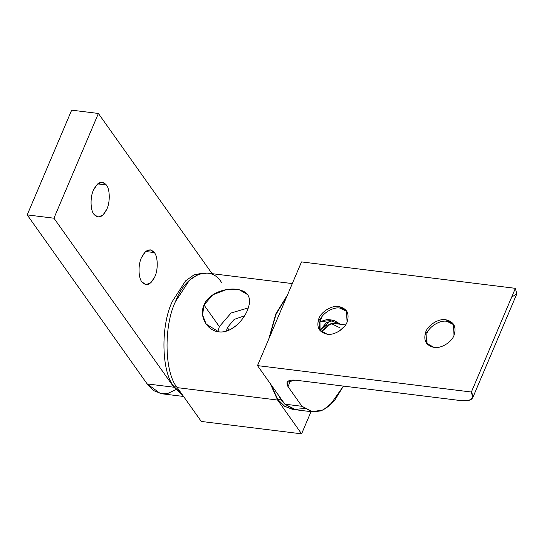 <?xml version="1.0" encoding="UTF-8"?>
<svg xmlns="http://www.w3.org/2000/svg" width="544" height="544" viewBox="0 0 544 544"><rect width="100%" height="100%" fill="white"/><g stroke="black" fill="none" stroke-linecap="round" stroke-linejoin="round"><path stroke-width="0.82" d="M145.663 251.505L154.353 252.579L150.28 249.825L145.323 251.811L141.413 257.781C138.033 264.608 138.305 277.882 141.909 281.908L145.982 284.662L150.94 282.676L154.85 276.712C158.229 269.878 157.957 256.612 154.353 252.579L145.663 251.505M97.682 183.899L106.379 184.974L102.306 182.22L97.342 184.205L93.439 190.169C90.059 197.003 90.331 210.27 93.928 214.302L98.002 217.056L102.966 215.064L106.869 209.1C110.248 202.273 109.976 188.999 106.379 184.974L97.682 183.899M175.766 389.64L168.13 393.305L160.392 393.543L147.145 383.921L27.2 214.9L71.658 110.16L27.2 214.9L147.145 383.921L173.876 387.219L53.938 218.198L27.2 214.9L53.938 218.198L98.396 113.465L212.085 273.673L98.396 113.465L71.658 110.16L98.396 113.465L53.938 218.198L173.876 387.219L147.145 383.921L153.789 390.667L161.69 393.761L183.559 396.46M182.723 395.284L173.876 387.219L182.723 395.284M106.379 184.974C109.976 188.999 110.248 202.273 106.869 209.1C102.687 217.342 98.376 219.076 93.928 214.302C90.331 210.27 90.059 197.003 93.439 190.169C97.621 181.927 101.932 180.2 106.379 184.974M154.353 252.579C157.957 256.612 158.229 269.878 154.85 276.712C150.668 284.947 146.356 286.681 141.909 281.908C138.305 277.882 138.033 264.608 141.413 257.781C145.595 249.54 149.906 247.806 154.353 252.579M425.796 331.833L426.911 333.404C429.182 326.482 440.171 319.838 446.896 321.32L453.927 324.816L446.896 321.32C440.171 319.838 429.182 326.482 426.911 333.404L427.013 343.91L426.911 333.404L425.796 331.833L426.421 343.155L434.044 347.398C440.769 348.881 451.758 342.237 454.029 335.322L453.41 324L445.781 319.75C439.062 318.267 428.067 324.911 425.796 331.833C428.067 324.911 439.062 318.267 445.781 319.75C453.92 321.681 456.674 326.869 454.029 335.322C451.758 342.237 440.769 348.881 434.044 347.398C425.904 345.467 423.157 340.279 425.796 331.833M318.852 318.621L319.967 320.192C322.238 313.276 333.227 306.626 339.952 308.108L346.984 311.603L339.952 308.108C333.227 306.626 322.238 313.276 319.967 320.192L320.076 330.698L319.967 320.192L318.852 318.621L319.478 329.943L327.1 334.193C333.826 335.675 344.814 329.025 347.086 322.109L346.467 310.787L338.837 306.544C332.119 305.062 321.123 311.705 318.852 318.621C321.123 311.705 332.119 305.062 338.837 306.544C346.977 308.468 349.731 313.664 347.086 322.109C344.814 329.025 333.826 335.675 327.1 334.193C318.961 332.262 316.214 327.073 318.852 318.621M304.64 408.537L293.957 409.435L284.866 404.178L301.974 406.293L311.746 411.699L323.218 410.006L334.417 400.751L343.434 386.09L329.589 405.736L321.225 410.849L312.916 411.89L301.974 406.293L284.866 404.178L295.807 409.775L312.916 411.89M472.729 397.746L468.833 400.52L461.944 400.731C471.777 401.316 474.919 398.412 471.376 392.027L472.729 397.746L516.746 294.059L515.392 288.334L471.376 392.027L257.496 365.609L284.866 404.178L257.496 365.609L301.505 261.916L515.392 288.334L516.8 293.923L511.686 297.065M461.944 400.731L295.113 380.12L461.944 400.731M301.974 406.293L288.034 386.648C285.382 381.861 287.742 379.685 295.113 380.12L287.021 382.357L288.034 386.648L290.816 380.106L288.034 386.648L301.974 406.293M318.893 324.102L322.15 316.418L318.893 324.102M257.496 365.609L471.376 392.027L515.392 288.334L301.505 261.916L257.496 365.609M293.672 409.367L284.9 406.518L277.834 399.514L270.919 384.526L277.834 399.514L281.262 399.935L278.113 394.665L281.262 399.935L277.834 399.514L284.288 406.103L292.237 409.251L294.209 409.496M286.974 296.147L276.094 314.201L269.239 337.933L276.094 314.201L286.974 296.147M284.845 404.158L281.262 399.935L284.845 404.158M319.954 330.487L326.414 322.633L333.846 320.287L340.388 324.251L330.324 320.6L319.954 330.487M333.846 320.287L327.216 319.471L319.899 321.722L330.446 320.566M174.1 386.696L177.521 387.117L174.1 386.696L181.934 394.176L174.1 386.696C161.371 372.456 160.412 325.543 172.36 301.39C160.412 325.543 161.371 372.456 174.1 386.696M202.484 273.163L193.936 274.931L185.572 280.867L172.36 301.39L185.572 280.867L193.936 274.931L202.484 273.163M229.14 330.113L227.365 327.61L226.352 331.146L227.365 327.61L234.212 319.396L244.555 315.792L234.212 319.396L227.365 327.61L229.14 330.113M219.341 326.618L203.986 304.987L202.592 314.949L206.162 324.102L218.742 331.84C230.377 333.52 242.665 321.749 247.404 310.345C242.665 321.749 230.377 333.52 218.742 331.84C206.978 330.63 198.846 316.336 203.986 304.987L219.341 326.618L217.824 331.704L219.341 326.618L231.098 312.99L248.336 307.897L231.098 312.99L219.341 326.618M247.663 294.651L239.272 289.748L226.148 289.68L212.847 294.78L203.986 304.987C208.59 293.379 225.202 287.701 236.79 289.32C248.737 291.19 252.273 298.2 247.404 310.345M236.409 325.407L230.948 329.222L236.409 325.407M311.018 411.652L301.6 433.84L201.294 421.45L301.6 433.84L277.617 400.037L270.252 383.595L277.617 400.037L177.303 387.648L277.617 400.037L301.6 433.84L311.018 411.652M292.312 283.58L207.216 273.068L198.308 274.332L189.489 280.167L175.542 301.471C163.472 325.87 164.438 373.259 177.303 387.648L201.294 421.45L177.303 387.648C164.438 373.259 163.472 325.87 175.542 301.471C185.47 274.054 210.882 263.84 221.762 282.907M268.702 339.198L275.856 313.861L287.518 294.875L275.856 313.861L268.702 339.198M345.59 324.897L333.458 323.401L327.032 325.319L321.348 331.901L331.058 323.49L340.007 327.828M339.266 331.085L344.488 326.414L339.266 331.085"/></g></svg>
